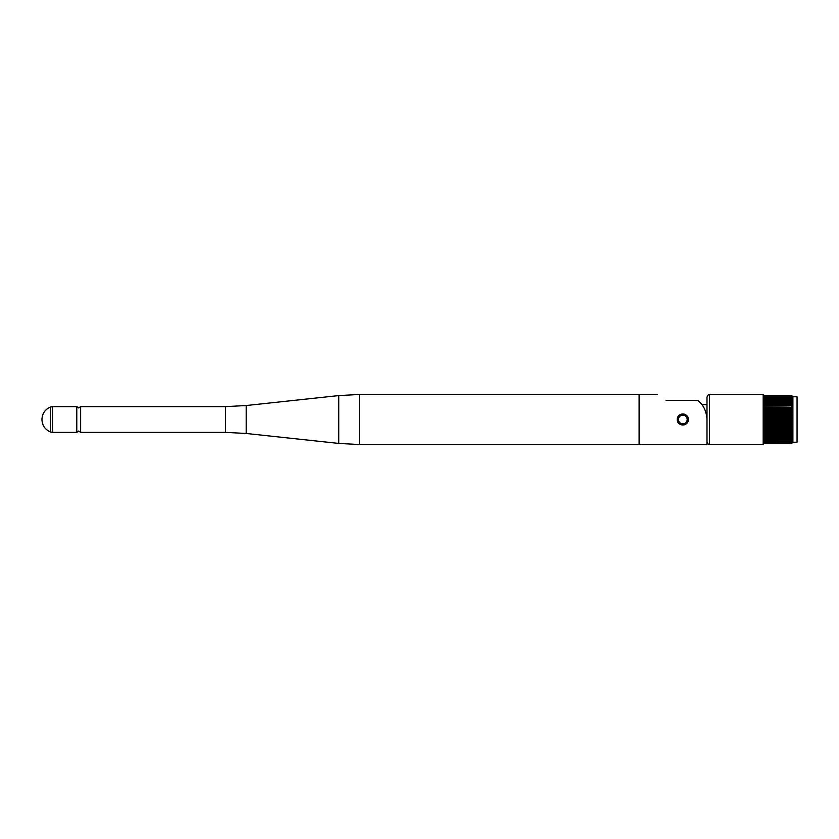 <?xml version="1.0" encoding="UTF-8"?>
<svg xmlns="http://www.w3.org/2000/svg" width="839" height="839" viewBox="0 0 839 839"><rect width="100%" height="100%" fill="white"/><g stroke="black" fill="none" stroke-linecap="round" stroke-linejoin="round"><path stroke-width="1.26" d="M677.493 419.5A5.317 5.317 0 0 1 682.81 414.183A5.317 5.317 0 0 1 688.127 419.5A5.317 5.317 0 0 1 682.81 424.817A5.317 5.317 0 0 1 677.493 419.5A5.317 5.317 0 0 0 682.81 424.817A5.317 5.317 0 0 0 688.127 419.5M80.638 406.632L80.638 432.368L78.709 431.036L76.779 432.368L76.779 406.632L78.709 407.964L80.638 406.632L225.534 406.632L225.534 432.368L246.205 433.469L338.767 443.422L338.767 395.578L246.205 405.531L246.205 433.469M359.449 444.534L359.449 394.466L639.087 394.466L639.087 444.534L359.449 444.534L338.767 443.422M657.115 394.466L639.276 394.466L639.276 444.534L706.994 444.534L706.994 419.5C706.417 410.89 703.292 404.524 697.639 400.392A24.184 24.184 0 0 1 701.876 404.629L706.994 404.629M677.66 417.518L677.293 419.5C676.947 412.389 688.662 412.389 688.326 419.5L687.907 417.392M666.072 400.392C654.357 392.642 654.357 392.642 666.072 400.392L697.639 400.392M687.854 417.287L685.557 414.718M678.908 415.609L677.692 417.444M678.227 422.562L684.918 424.597M677.713 417.382A5.516 5.516 0 0 1 688.326 419.5C688.662 426.6 676.958 426.621 677.293 419.5A5.516 5.516 0 0 0 687.896 421.608M792.121 396.239L791.439 395.379L763.385 395.358L791.439 395.358L792.205 396.092L791.439 395.358L763.385 395.379L763.385 431.33L791.439 431.33L792.226 432.253L791.439 433.553L792.205 434.214L791.439 435.913L792.205 436.374L791.439 438.01L792.205 438.273L791.439 439.814L792.205 439.888L791.439 441.461L792.205 441.366L791.439 442.562L792.205 442.247L791.439 443.296L792.205 442.761L791.439 443.621L792.205 442.908L791.439 443.642L763.385 443.642L791.439 443.621M763.385 431.33L763.385 443.621M763.385 428.593L791.439 428.593L792.247 429.641L791.439 431.33M763.385 425.709L791.439 425.709L792.278 426.862L791.439 428.593M763.385 422.73L791.439 422.73L792.289 423.957L791.439 425.709M763.385 419.699L791.439 419.699L792.299 421L791.439 422.73M763.385 416.668L791.439 416.668L792.299 418L791.439 419.699M763.385 413.679L791.439 413.679L792.289 415.043L791.439 416.668M763.385 410.785L791.439 410.785L792.278 412.138L791.439 413.679M763.385 408.027L791.439 408.027L792.247 409.359L791.439 410.785M763.385 406.716L792.205 407.188L791.439 405.447L792.205 404.786L791.439 403.087L792.205 402.626L791.439 400.738L792.205 400.392L791.439 398.976L792.205 399.112M709.406 394.645L763.196 394.645L763.196 444.355L709.406 444.355L709.406 394.645C708.934 393.973 708.137 394.781 706.994 397.057L706.994 419.5M792.886 442.237L797.05 442.237L797.05 396.763L792.886 396.763L792.886 442.237L792.299 442.824M792.205 396.302L791.439 395.704L792.205 398.85L763.385 398.85M763.385 407.188L792.205 407.188L791.439 408.027M792.205 438.273L791.439 438.262M792.205 439.888L763.385 440.15M763.385 443.296L791.439 443.296M763.385 443.212L791.439 443.212M763.385 442.562L791.439 442.562M763.385 442.436L791.439 442.436M763.385 441.461L791.439 441.461M763.385 441.293L791.439 441.293M763.385 440.024L791.439 440.024M763.385 439.814L791.439 439.814M763.385 438.01L791.439 438.01M763.385 436.196L791.439 436.196M763.385 435.913L791.439 435.913M763.385 433.878L791.439 433.878M763.385 433.553L791.439 433.553M763.385 430.973L791.439 430.973M763.385 428.215L791.439 428.215M763.385 425.321L791.439 425.321M763.385 422.332L791.439 422.332M763.385 419.301L791.439 419.301M763.385 416.27L791.439 416.27M763.385 413.291L791.439 413.291M763.385 410.407L791.439 410.407M763.385 407.67L791.439 407.67M763.385 405.447L791.439 405.447M763.385 405.122L791.439 405.122M763.385 403.087L791.439 403.087M763.385 402.804L791.439 402.804M763.385 400.99L791.439 400.99M792.205 400.727L791.439 400.738M763.385 399.186L791.439 399.186M763.385 398.976L791.439 398.976M763.385 397.707L791.439 397.707M763.385 397.539L791.439 397.539M763.385 396.564L791.439 396.564M763.385 396.438L791.439 396.438M763.385 395.788L791.439 395.788M763.385 395.704L791.439 395.704M687.162 419.5A4.352 4.352 0 0 0 682.81 415.148A4.352 4.352 0 0 0 678.457 419.5A4.352 4.352 0 0 0 682.81 423.852A4.352 4.352 0 0 0 687.162 419.5M52.542 432.368L50.455 431.98L50.455 407.02L52.542 406.632L52.542 432.368L76.779 432.368M763.385 431.812L792.205 431.812M763.385 429.211L792.205 429.211M763.385 426.474L792.205 426.474M763.385 423.611L792.205 423.611M763.385 420.696L792.205 420.696M763.385 417.749L792.205 417.749M763.385 414.844L792.205 414.844M763.385 412.001L792.205 412.001M763.385 409.275L792.205 409.275M763.385 400.392L792.205 400.392M763.385 402.238L792.205 402.238M763.385 402.626L792.205 402.626M763.385 404.356L792.205 404.356M763.385 404.786L792.205 404.786M763.385 409.789L792.205 409.789M763.385 412.526L792.205 412.526M763.385 415.389L792.205 415.389M763.385 418.304L792.205 418.304M763.385 421.251L792.205 421.251M763.385 424.156L792.205 424.156M763.385 426.999L792.205 426.999M763.385 429.725L792.205 429.725M763.385 432.284L792.205 432.284M763.385 434.214L792.205 434.214M763.385 434.644L792.205 434.644M763.385 436.374L792.205 436.374M763.385 436.762L792.205 436.762M763.385 438.608L792.205 438.608M52.542 406.632L76.779 406.632M50.455 407.02C45.075 409.401 42.233 413.533 41.95 419.416M50.455 431.98C45.075 429.599 42.233 425.467 41.95 419.584M225.534 406.632L246.205 405.531M359.449 394.466L338.767 395.578M80.638 432.368L225.534 432.368M792.886 396.763L792.299 396.176M709.406 444.355C708.913 445.016 708.106 444.209 706.994 441.943"/></g></svg>
